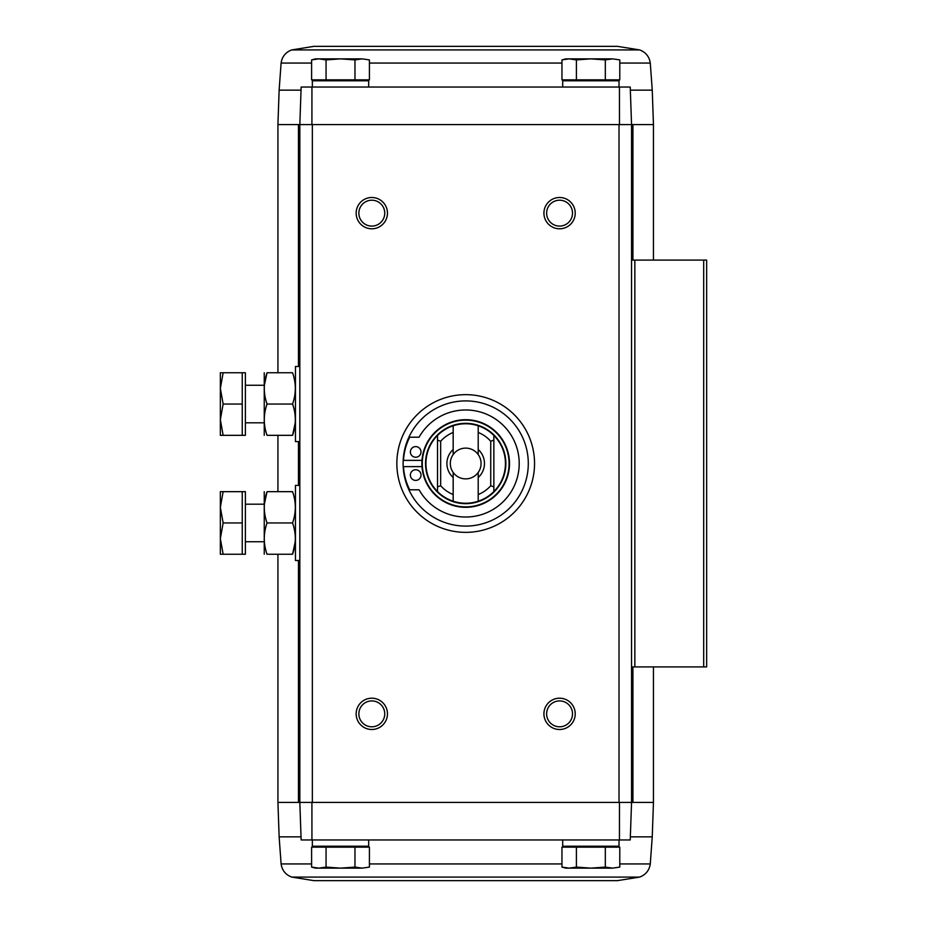 <?xml version="1.0" encoding="UTF-8"?>
<svg xmlns="http://www.w3.org/2000/svg" width="927" height="927" viewBox="0 0 927 927"><rect width="100%" height="100%" fill="white"/><g stroke="black" fill="none" stroke-linecap="round" stroke-linejoin="round"><path stroke-width="1.39" d="M617.463 880.65L313.917 880.65L617.463 880.65L639.642 877.081C645.748 874.775 649.294 870.395 650.279 863.941L652.249 836.838L630.348 836.838L630.233 839.966L631.554 802.411L631.554 124.589L653.454 124.589L653.454 260.093M313.917 46.35L617.463 46.35L313.917 46.35L291.738 49.919C285.632 52.225 282.086 56.605 281.101 63.059L279.131 90.162L301.032 90.162L301.148 87.034L299.827 124.589L311.912 124.589L311.935 87.034L630.233 87.034L631.554 124.589L630.233 87.034L630.348 90.162L652.249 90.162L653.454 124.589M311.935 87.034L301.148 87.034L299.827 124.589L311.912 124.589M652.249 836.838L653.454 802.411L631.554 802.411L630.233 839.966L301.148 839.966L299.827 802.411L301.032 836.838L279.131 836.838L277.926 802.411L277.926 554.253M326.061 847.162L311.611 847.162L311.611 867.093L318.83 868.135L326.061 867.093L340.51 868.135L354.971 867.093L362.19 868.135L369.421 867.093L362.19 868.135L369.421 867.093L369.421 847.162L326.061 847.162L326.061 867.093M576.409 847.162L561.959 847.162L561.959 867.093L569.19 868.135L576.409 867.093L590.87 868.135L605.319 867.093L612.55 868.135L619.781 867.093L612.55 868.135L619.781 867.093L619.781 847.162L576.409 847.162L576.409 867.093M277.926 802.411L631.554 802.411L619.027 802.411L619.027 124.589L631.554 124.589L312.353 124.589L312.353 802.411L299.827 802.411L299.827 124.589L277.926 124.589L277.926 372.747M619.445 87.034L619.468 124.589M465.69 394.659A68.841 68.841 0 0 1 525.319 497.926A68.841 68.841 0 0 1 406.072 497.926A68.841 68.841 0 0 1 465.69 394.659M371.808 698.205A15.643 15.643 0 0 1 385.354 721.681A15.643 15.643 0 0 1 358.262 721.681A15.643 15.643 0 0 1 371.808 698.205M371.808 197.497A15.643 15.643 0 0 1 385.354 220.974A15.643 15.643 0 0 1 358.262 220.974A15.643 15.643 0 0 1 371.808 197.497M559.572 197.497A15.643 15.643 0 0 1 573.118 220.974A15.643 15.643 0 0 1 546.026 220.974A15.643 15.643 0 0 1 559.572 197.497M559.572 698.205A15.643 15.643 0 0 1 573.118 721.681A15.643 15.643 0 0 1 546.026 721.681A15.643 15.643 0 0 1 559.572 698.205M311.935 839.966L311.912 802.411M619.468 802.411L619.445 839.966M631.554 666.907L706.652 666.907L706.652 260.093L631.554 260.093M559.572 700.916A12.932 12.932 0 0 1 570.777 720.325A12.932 12.932 0 0 1 548.367 720.325A12.932 12.932 0 0 1 559.572 700.916M559.572 200.209A12.932 12.932 0 0 1 570.777 219.618A12.932 12.932 0 0 1 548.367 219.618A12.932 12.932 0 0 1 559.572 200.209M371.808 200.209A12.932 12.932 0 0 1 383.013 219.618A12.932 12.932 0 0 1 360.603 219.618A12.932 12.932 0 0 1 371.808 200.209M371.808 700.916A12.932 12.932 0 0 1 383.013 720.325A12.932 12.932 0 0 1 360.603 720.325A12.932 12.932 0 0 1 371.808 700.916M319.606 846.224L318.668 847.162M312.353 839.966L312.353 846.224L368.679 846.224L368.679 839.966M569.966 846.224L569.027 847.162M562.701 839.966L562.701 846.224L619.027 846.224L619.027 839.966M605.319 847.162L605.319 867.093M561.959 867.093L565.829 868.135L612.55 868.135M354.971 847.162L354.971 867.093M311.611 867.093L315.481 868.135L362.19 868.135M362.19 58.864L369.421 59.907L369.421 79.838L311.611 79.838L311.611 59.907L318.83 58.864L326.061 59.907L340.51 58.864L354.971 59.907L362.19 58.864L369.421 59.907L362.19 58.864L315.481 58.864L311.611 59.907M361.414 80.776L362.353 79.838M368.679 87.034L368.679 80.776L312.353 80.776L312.353 87.034M612.55 58.864L619.781 59.907L619.781 79.838L561.959 79.838L561.959 59.907L569.19 58.864L576.409 59.907L590.87 58.864L605.319 59.907L612.55 58.864L619.781 59.907L612.55 58.864L565.829 58.864L561.959 59.907M611.774 80.776L612.712 79.838M619.027 87.034L619.027 80.776L562.701 80.776L562.701 87.034M605.319 79.838L605.319 59.907M576.409 79.838L576.409 59.907M354.971 79.838L354.971 59.907M326.061 79.838L326.061 59.907M453.176 501.217L453.176 472.446A15.388 15.388 0 0 0 478.205 472.446L478.205 501.217A39.745 39.745 0 0 1 437.521 491.542L437.521 486.895L440.661 485.736L440.661 441.264L437.521 440.105L437.521 435.458A39.745 39.745 0 0 0 437.521 491.542L437.521 435.458A39.745 39.745 0 0 1 453.176 425.783L453.176 454.554A15.388 15.388 0 0 1 478.205 454.554L478.205 425.783A39.745 39.745 0 0 0 453.176 425.783M478.205 425.783A39.745 39.745 0 0 1 493.859 435.458L493.859 440.105L490.731 441.264L490.731 485.736L493.859 486.895L493.859 491.542A39.745 39.745 0 0 0 493.859 435.458L493.859 491.542A39.745 39.745 0 0 1 478.205 501.217M490.731 485.736A33.488 33.488 0 0 1 478.205 494.555M453.176 494.555A33.488 33.488 0 0 1 440.661 485.736M478.205 432.445A33.488 33.488 0 0 1 490.731 441.264M440.661 441.264A33.488 33.488 0 0 1 453.176 432.445M478.205 449.502A18.772 18.772 0 0 1 478.205 477.498M453.176 477.498A18.772 18.772 0 0 1 453.176 449.502M421.878 463.5A43.812 43.812 0 0 1 487.602 425.563A43.812 43.812 0 0 1 487.602 501.437A43.812 43.812 0 0 1 421.878 463.5A43.812 43.812 0 0 1 487.602 425.563A43.812 43.812 0 0 1 487.602 501.437A43.812 43.812 0 0 1 421.878 463.5M403.106 463.5A62.584 62.584 0 0 1 496.988 409.294A62.584 62.584 0 0 1 496.988 517.706A62.584 62.584 0 0 1 403.106 463.5M421.994 466.629L403.5 466.629A57.891 57.891 0 0 0 409.722 489.792L419.074 489.792A53.511 53.511 0 0 0 499.954 504.612A53.511 53.511 0 0 0 499.954 422.388A53.511 53.511 0 0 0 419.074 437.208L409.722 437.208A57.891 57.891 0 0 0 403.5 460.371L421.994 460.371M415.69 446.605A5.319 5.319 0 0 0 411.09 454.578A5.319 5.319 0 0 0 420.302 454.578A5.319 5.319 0 0 0 415.69 446.605M415.69 469.757A5.319 5.319 0 0 0 411.09 477.741A5.319 5.319 0 0 0 420.302 477.741A5.319 5.319 0 0 0 415.69 469.757M478.205 454.554A15.388 15.388 0 0 1 478.205 472.446M453.176 472.446A15.388 15.388 0 0 1 453.176 454.554M299.827 560.511L295.446 560.511L295.446 485.4L299.827 485.4M242.248 491.669L245.377 491.669L245.377 554.253L242.248 554.253L242.248 491.669L223.14 491.669L220.348 507.312L223.14 522.955L220.348 538.61L223.14 554.253L220.348 554.253L220.348 491.669L223.14 491.669M245.377 541.739L264.16 541.739M242.248 554.253L223.14 554.253M242.248 522.955L223.14 522.955M264.241 491.669L264.241 554.253M267.046 491.669L292.561 491.669C296.234 491.669 296.234 491.669 292.561 491.669C296.234 502.063 296.234 512.492 292.561 522.955C296.234 533.361 296.234 543.79 292.561 554.253C296.234 554.253 296.234 554.253 292.561 554.253L267.046 554.253C263.372 554.253 263.372 554.253 267.046 554.253C263.372 543.859 263.372 533.419 267.046 522.955C263.372 512.561 263.372 502.133 267.046 491.669C263.372 491.669 263.372 491.669 267.046 491.669L264.369 504.184M292.561 522.955L267.046 522.955M292.561 554.253L295.238 541.739M299.827 441.6L295.446 441.6L295.446 366.489L299.827 366.489M242.248 372.747L245.377 372.747L245.377 435.331L242.248 435.331L242.248 372.747L223.14 372.747L220.348 388.39L223.14 404.045L220.348 419.688L223.14 435.331L220.348 435.331L220.348 372.747L223.14 372.747M245.377 422.816L264.16 422.816M242.248 435.331L223.14 435.331M242.248 404.045L223.14 404.045M264.241 372.747L264.241 435.331M267.046 372.747L292.561 372.747C296.234 372.747 296.234 372.747 292.561 372.747C296.234 383.141 296.234 393.581 292.561 404.045C296.234 414.439 296.234 424.867 292.561 435.331C296.234 435.331 296.234 435.331 292.561 435.331L267.046 435.331C263.372 435.331 263.372 435.331 267.046 435.331C263.372 424.937 263.372 414.508 267.046 404.045C263.372 393.639 263.372 383.21 267.046 372.747C263.372 372.747 263.372 372.747 267.046 372.747L264.369 385.261M292.561 404.045L267.046 404.045M292.561 435.331L295.238 422.816M298.459 802.411L298.459 560.511M298.459 485.4L298.459 441.6M298.459 366.489L298.459 124.589M634.844 666.907L634.844 260.093M703.686 666.907L703.686 260.093M632.921 802.411L632.921 666.907M632.921 260.093L632.921 124.589M650.279 863.941L619.781 863.941M561.959 863.941L369.421 863.941M311.611 863.941L281.101 863.941L279.131 836.838M639.642 877.081L291.738 877.081L313.917 880.65M281.101 63.059L311.611 63.059M369.421 63.059L561.959 63.059M619.781 63.059L650.279 63.059L652.249 90.162M291.738 49.919L639.642 49.919L617.463 46.35M425.528 463.5A40.162 40.162 0 0 1 485.771 428.714A40.162 40.162 0 0 1 485.771 498.286A40.162 40.162 0 0 1 425.528 463.5M422.295 463.5A43.395 43.395 0 0 1 487.382 425.922A43.395 43.395 0 0 1 487.382 501.078A43.395 43.395 0 0 1 422.295 463.5M277.926 491.669L277.926 435.331M653.454 802.411L653.454 666.907M361.414 846.224L362.353 847.162M611.774 846.224L612.712 847.162M281.101 863.941C282.086 870.395 285.632 874.775 291.738 877.081M319.606 80.776L318.668 79.838M569.966 80.776L569.027 79.838M279.131 90.162L277.926 124.589M650.279 63.059C649.294 56.605 645.748 52.225 639.642 49.919M245.377 504.184L264.16 504.184M245.377 385.261L264.16 385.261"/></g></svg>
